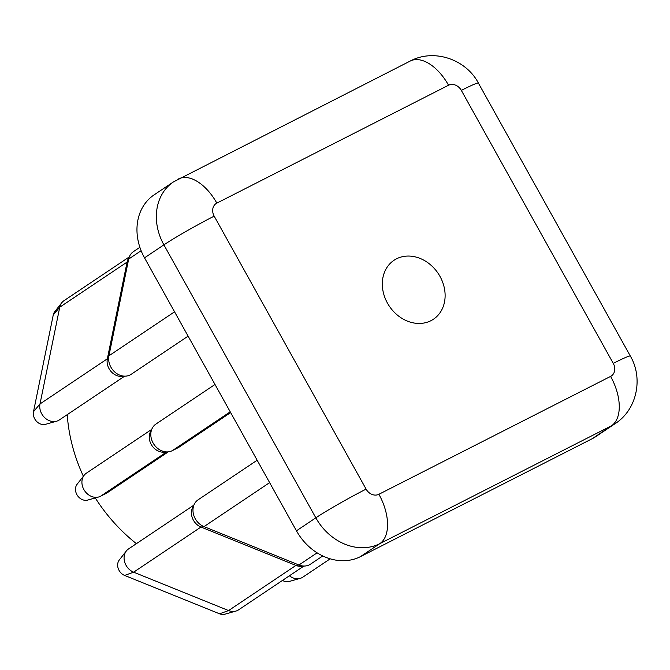 <?xml version="1.0" encoding="UTF-8"?>
<svg xmlns="http://www.w3.org/2000/svg" width="670" height="670" viewBox="0 0 670 670"><rect width="100%" height="100%" fill="white"/><g stroke="black" fill="none" stroke-linecap="round" stroke-linejoin="round"><path stroke-width="1" d="M430.936 320.696A35.46 29.396 56.2 0 0 433.465 319.213A35.46 29.396 56.2 0 0 439.093 274.876A35.46 29.396 56.2 0 0 396.498 258.821A35.46 29.396 56.2 0 0 393.977 260.303A35.46 29.396 56.2 0 0 388.349 304.641A35.46 29.396 56.2 0 0 430.936 320.696M136.404 543.663A156.445 129.695 -123.8 0 1 95.274 497.944M83.382 476.253A156.445 129.695 -123.8 0 1 67.226 414.655M215.003 384.471L155.942 424.051A15.645 12.973 56.2 0 0 152.199 428.331A15.645 12.973 56.2 0 0 153.882 444.269A15.645 12.973 56.2 0 0 167.977 451.873A15.645 12.973 56.2 0 0 172.249 450.692L178.622 447.451L230.647 412.586M151.638 429.445L86.371 473.188A13.559 11.239 56.2 0 0 84.194 475.214A13.559 11.239 56.2 0 0 84.579 490.708A13.559 11.239 56.2 0 0 98.766 496.956A13.559 11.239 56.2 0 0 100.5 496.277L106.731 493.112L168.304 451.848M613.268 363.375L461.337 90.4A10.427 8.643 56.2 0 0 448.548 85.232L216.829 203.119A10.427 8.643 56.2 0 0 214.174 216.142L366.105 489.117A10.427 8.643 56.2 0 0 378.893 494.284L610.605 376.398A10.427 8.643 56.2 0 0 613.268 363.375A41.716 2.32 150.9 0 1 630.344 356.072C643.393 378.148 637.061 409.604 615.194 423.608L595.823 436.597A52.151 43.232 -123.8 0 1 592.104 438.775L360.393 556.661A52.151 43.232 -123.8 0 1 296.45 530.816L144.519 257.841A52.151 43.232 -123.8 0 1 154.108 194.87L173.48 181.888A52.151 43.232 -123.8 0 0 163.899 244.852L144.519 257.841M139.879 247.305L133.523 251.56A15.645 12.973 56.2 0 0 129.779 255.848A15.645 12.973 56.2 0 0 128.673 259.072L108.925 355.812A15.645 12.973 56.2 0 0 125.818 376.121A15.645 12.973 56.2 0 0 131.203 374.287L188.102 336.147M98.766 496.956L87.762 500.063A9.883 8.191 -123.8 0 1 77.427 495.507A9.883 8.191 -123.8 0 1 77.142 484.217L84.194 475.214M167.977 451.873L164.142 452.175A13.559 11.239 -123.8 0 1 151.923 445.575A13.559 11.239 -123.8 0 1 150.465 431.765L152.199 428.331M56.598 421.204L45.593 424.303A9.883 8.191 -123.8 0 1 36.565 421.371A9.883 8.191 -123.8 0 1 33.5 411.732L53.248 314.992A9.883 8.191 -123.8 0 1 54.722 311.726L61.774 302.731A13.559 11.239 56.2 0 0 59.747 307.212L39.999 403.943A13.559 11.239 56.2 0 0 44.203 417.175A13.559 11.239 56.2 0 0 56.598 421.204A13.559 11.239 56.2 0 0 59.303 419.964L124.57 376.222M129.218 256.962L63.952 300.704A13.559 11.239 56.2 0 0 61.774 302.731M125.818 376.121L121.982 376.414A13.559 11.239 -123.8 0 1 107.342 358.81L127.091 262.079A13.559 11.239 -123.8 0 1 128.045 259.282L129.779 255.848M257.163 460.223L198.111 499.803A15.645 12.973 56.2 0 0 194.367 504.083A15.645 12.973 56.2 0 0 203.998 526.62L298.946 565.003A15.645 12.973 56.2 0 0 305.093 566.008A15.645 12.973 56.2 0 0 310.478 564.173L322.756 555.941M289.381 575.798A13.559 11.239 56.2 0 0 300.177 578.378L289.18 581.476A9.883 8.191 -123.8 0 1 282.497 580.413M300.177 578.378A13.559 11.239 56.2 0 0 302.882 577.13L330.209 558.813M235.874 611.09L224.869 614.197A9.883 8.191 -123.8 0 1 219.559 613.804L124.612 575.43A9.883 8.191 -123.8 0 1 119.302 559.969L126.354 550.966A13.559 11.239 56.2 0 0 133.64 572.18L228.587 610.563A13.559 11.239 56.2 0 0 235.874 611.09A13.559 11.239 56.2 0 0 238.579 609.851L303.845 566.108M193.798 505.197L128.531 548.939A13.559 11.239 56.2 0 0 126.354 550.966M305.093 566.008L301.257 566.309A13.559 11.239 -123.8 0 1 295.931 565.43L200.983 527.047A13.559 11.239 -123.8 0 1 192.633 507.517L194.367 504.083M592.104 438.775L611.484 425.785L379.773 543.672L360.393 556.661M296.45 530.816L315.83 517.826L163.899 244.852A41.716 2.32 150.9 0 1 214.174 216.142M378.893 494.284A41.716 23.215 -117 0 1 379.773 543.672A52.151 43.232 -123.8 0 1 315.83 517.826A41.716 2.32 -29.1 0 1 366.105 489.117M615.194 423.608A52.151 43.232 -123.8 0 1 611.484 425.785A41.716 23.215 -117 0 0 610.605 376.398M461.337 90.4A41.716 2.32 -29.1 0 1 478.405 83.097C466.035 59.421 434.127 48.248 410.249 61.037L173.48 181.888M448.548 85.232A41.716 23.215 -117 0 0 410.249 61.037M216.829 203.119A41.716 23.215 -117 0 0 178.538 178.923M53.248 314.992L59.747 307.212L127.091 262.079L128.673 259.072L141.127 250.722M33.5 411.732L39.999 403.943L107.342 358.81L108.925 355.812L174.56 311.818M172.249 450.692L230.229 411.832M100.5 496.277L166.595 451.982M124.612 575.43L133.64 572.18L200.983 527.047L203.998 526.62L269.633 482.626M219.559 613.804L228.587 610.563L295.931 565.43L298.946 565.003L317.111 552.825M630.344 356.072L478.405 83.097"/></g></svg>
